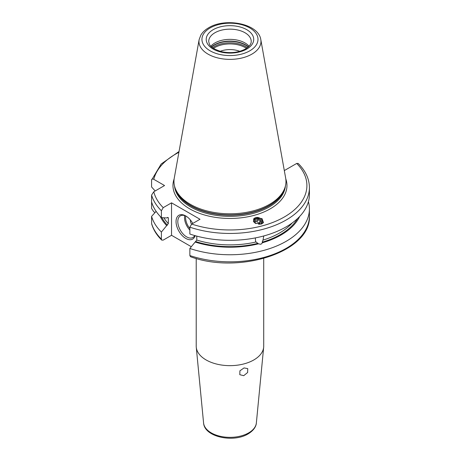 <?xml version="1.0" encoding="UTF-8"?>
<svg xmlns="http://www.w3.org/2000/svg" width="461" height="461" viewBox="0 0 461 461"><rect width="100%" height="100%" fill="white"/><g stroke="black" fill="none" stroke-linecap="round" stroke-linejoin="round"><path stroke-width="0.69" d="M161.396 232.044A79.442 45.864 180 0 1 151.588 216.376L151.646 223.873C153.346 229.716 156.711 235.127 161.73 240.106L161.396 239.115L161.396 232.044L168.323 223.631A70.003 40.418 180 0 1 163.857 217.771M308.421 201.67A79.442 45.864 180 0 1 309.412 208.891A79.442 45.864 180 0 1 269.495 248.675A79.442 45.864 180 0 1 189.857 248.479L189.857 255.55L190.526 256.742C239.662 274.802 311.527 251.643 309.412 215.961A79.442 45.864 0 0 1 269.495 255.746A79.442 45.864 0 0 1 189.857 255.55M155.178 190.958L151.588 186.964L151.588 180.095C151.698 178.943 152.43 178.684 153.784 179.323L164.554 185.541L153.784 191.764L151.588 195.072L151.588 208.476L153.784 211.783L155.057 212.515M161.73 240.106L163.223 240.1L171.538 235.3L171.538 202.84L163.223 207.646L161.396 210.74L161.396 217.609L166.669 217.955L167.401 217.529L168.323 218.018L168.323 223.631M167.764 217.402A70.003 40.418 180 0 0 168.323 218.018L168.167 217.54M191.303 246.71L171.538 235.3M284.316 170.582L296.711 163.442L298.204 163.436C305.557 170.76 309.296 178.805 309.412 187.581A79.442 45.864 180 0 1 269.495 227.371A79.442 45.864 180 0 1 189.857 227.175L189.857 234.038A79.442 45.864 180 0 0 269.495 234.234A79.442 45.864 180 0 0 309.412 194.45L309.412 187.581M151.588 216.376L156.118 211.351M151.588 180.095L161.177 164.001L179.047 151.485M166.669 225.608A72.25 41.715 180 0 1 160.249 216.44M299.685 216.44A72.25 41.715 0 0 1 262.574 242.722L260.914 244.272L258.396 243.846L255.607 241.576L255.331 237.916M189.857 248.479L195.136 242.042A72.25 41.715 0 0 0 258.396 243.846M262.574 242.722L262.153 242.198L263 240.112A70.003 40.418 0 0 0 292.268 222.911M195.136 242.042L196.789 240.066A70.003 40.418 0 0 0 256.016 241.99M263.778 235.957L263 240.112M196.789 236.124L196.789 240.066M161.396 217.609A79.442 45.864 180 0 1 151.588 201.935M171.538 202.84L199.999 219.275L191.684 224.075L189.857 227.175M261.139 224.138L263.456 222.646L262.061 218.641L255.849 217.592L253.533 219.084L254.933 223.089L261.139 224.138M269.57 204.321A56.006 32.333 180 0 1 213.558 212.371A56.006 32.333 180 0 1 174.978 187.587A56.006 32.333 180 0 1 174.264 178.125L199.129 39.629A31.002 17.898 0 0 0 216.641 57.637A31.002 17.898 0 0 0 251.89 54.133A31.002 17.898 0 0 0 260.805 39.629L285.67 178.125A56.006 32.333 0 0 1 284.956 187.587A56.006 32.333 0 0 1 269.57 204.321M210.89 46.221A21.252 12.268 180 0 1 214.941 42.954A21.252 12.268 0 0 1 249.044 46.221M239.772 51.315A17.501 10.102 0 0 0 220.162 51.315M203.578 422.944A26.433 15.259 0 0 0 220.537 436.354A26.433 15.259 0 0 0 248.658 432.885A26.433 15.259 0 0 0 256.362 422.944C256.27 425.44 254.651 429.929 248.145 433.876C233.468 442.981 204.344 437.091 203.578 422.944L196.265 347.248A33.751 19.489 180 0 0 217.926 364.369A33.751 19.489 180 0 0 253.832 359.943A33.751 19.489 0 0 0 263.669 347.248A33.751 19.489 0 0 0 263.721 346.159L263.721 258.477M196.265 347.248A33.751 19.489 180 0 1 196.213 346.159L196.213 258.477M244.053 367.93L247.747 368.627L247.632 372.5L243.725 375.686L239.795 374.695L239.91 370.805L244.053 367.93M195.118 235.669A13.749 7.941 60 0 1 185.771 238.412A13.749 7.941 60 0 1 176.044 221.574A13.749 7.941 60 0 1 185.771 215.961L185.771 215.961A13.749 7.941 60 0 1 192.779 223.447M194.698 235.548A12.499 7.215 -120 0 1 192.905 237.501A12.499 7.215 -120 0 1 186.653 236.885A12.499 7.215 60 0 1 178.488 225.867A12.499 7.215 60 0 1 180.401 215.852A12.499 7.215 60 0 1 186.221 216.232M191.54 224.167A5.002 2.887 60 0 1 190.393 219.978M262.505 223.556A5.123 4.598 33.3 0 0 260.822 218.86A5.123 4.598 33.3 0 0 255.849 217.592A5.123 4.598 -146.7 0 0 253.458 219.206M261.393 224.063A4.253 3.815 33.3 0 0 260.39 219.834A4.253 3.815 33.3 0 0 256.034 218.56A4.253 3.815 33.3 0 0 253.417 221.436M254.023 222.311A3.751 3.365 -146.7 0 1 256.328 218.825A3.751 3.365 33.3 0 1 260.396 220.202A3.751 3.365 33.3 0 1 260.776 224.225M258.782 224.351L259.802 224.081L260.24 221.482L258.068 219.592L255.452 220.295L255.008 222.894L255.815 223.591M258.068 219.592L256.858 221.436L255.181 221.885M260.24 221.482L259.03 223.326L256.858 221.436M258.857 224.328L259.03 223.326M151.588 223.447A79.442 45.864 0 0 0 161.396 239.115M167.401 225.187A71.253 41.138 180 0 1 161.886 217.644M297.518 218.589A71.253 41.138 180 0 1 262.153 242.198M257.976 243.322A71.253 41.138 180 0 1 195.867 241.616M151.588 195.072A79.442 45.864 0 0 0 161.396 210.74M153.784 191.764A76.941 44.423 0 0 0 163.223 207.646M191.684 224.075A76.941 44.423 0 0 0 284.374 216.952A76.941 44.423 0 0 0 296.711 163.442M178.897 152.314A76.941 44.423 0 0 0 153.784 179.323M285.791 178.885A57.003 32.91 0 0 1 270.273 208.816A57.003 32.91 180 0 1 202.915 214.509A57.003 32.91 180 0 1 174.143 178.885M174.552 186.14A55.504 32.045 180 0 0 210.193 214.261A55.504 32.045 180 0 0 269.212 206.977A55.504 32.045 0 0 0 285.382 186.14M284.875 187.834A55.504 32.045 0 0 1 269.212 205.802A55.504 32.045 180 0 1 212.55 213.57A55.504 32.045 180 0 1 175.059 187.834M174.978 187.587L175.416 188.906A55.556 32.074 180 0 0 213.691 213.495A55.556 32.074 180 0 0 269.253 205.508A55.556 32.074 0 0 0 284.518 188.906L284.956 187.587M249.787 50.825A28.035 16.187 0 0 0 249.787 27.937A28.035 16.187 0 0 0 210.147 27.937A28.035 16.187 0 0 0 210.147 50.825A28.035 16.187 0 0 0 249.787 50.825M213.172 29.683A23.753 13.715 0 0 0 213.172 49.073A23.753 13.715 0 0 0 246.762 49.073A23.753 13.715 0 0 0 246.762 29.683A23.753 13.715 0 0 0 213.172 29.683M214.941 32.743A21.252 12.268 0 0 0 208.718 41.421C209.409 44.348 209.04 47.76 221.534 51.672C230.598 53.511 238.591 52.606 245.511 48.952C251.435 45.132 251.216 42.285 251.216 41.421A21.252 12.268 0 0 0 238.101 30.086A21.252 12.268 0 0 0 214.941 32.743M248.393 46.866A21.949 12.672 0 0 0 214.446 44.798A21.949 12.672 180 0 0 211.541 46.866M211.691 47.005A22.001 12.701 180 0 1 214.411 45.092A22.001 12.701 0 0 1 248.243 47.005M247.361 47.731A22.001 12.701 0 0 0 214.411 46.521A22.001 12.701 180 0 0 212.573 47.731M213.466 48.359A21.563 12.447 180 0 1 214.722 47.569A21.563 12.447 0 0 1 246.468 48.359M184.74 215.604A12.499 7.215 -120 0 0 189.857 230.131M185.737 215.996A11.75 6.782 -120 0 0 189.857 228.535M309.412 208.891L309.412 215.961M260.805 39.629C258.604 23.592 225.458 17.403 208.643 27.787C205.18 29.775 202.581 32.212 200.84 35.099L199.129 39.629M256.362 422.944L263.669 347.248"/></g></svg>
